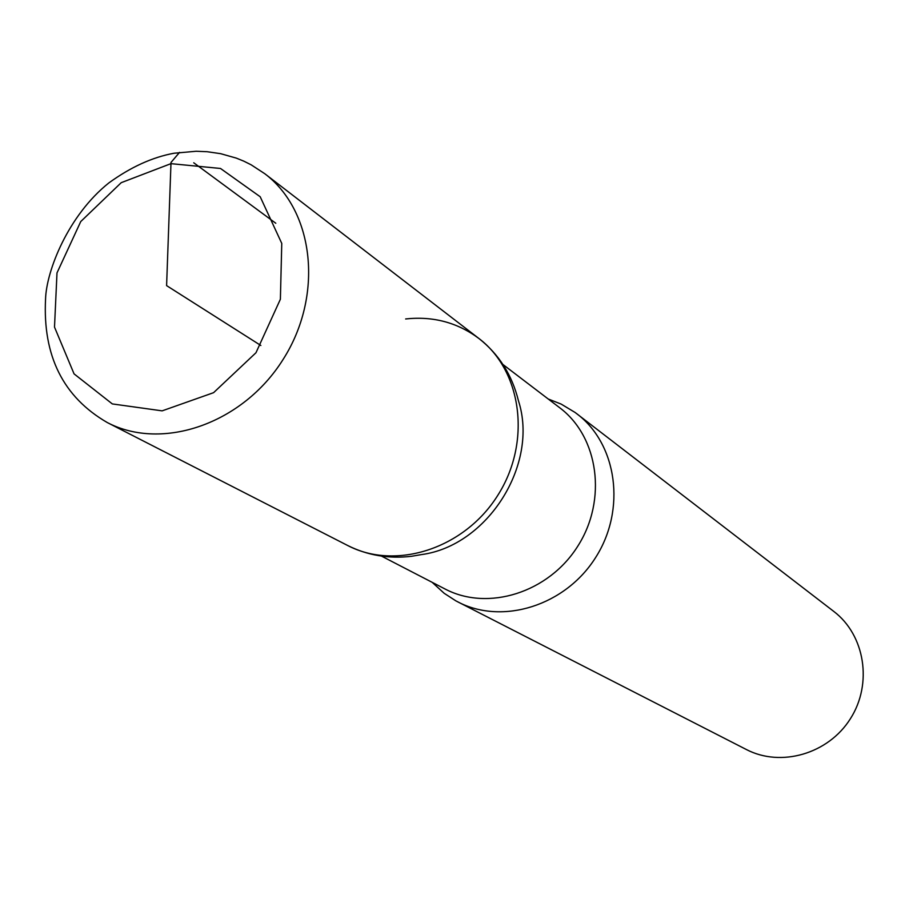 <?xml version="1.0" encoding="UTF-8"?>
<svg xmlns="http://www.w3.org/2000/svg" width="909" height="909" viewBox="0 0 909 909"><rect width="100%" height="100%" fill="white"/><g stroke="black" fill="none" stroke-linecap="round" stroke-linejoin="round"><path stroke-width="1.36" d="M432.15 582.317L444.16 593.282L455.863 600.86L746.346 749.516C781.024 767.594 828.394 753.891 850.426 718.678C872.822 683.693 864.936 635.016 833.758 611.405L575.102 412.47L561.171 404.096L548.195 398.983M421.458 554.592C487.69 545.82 539.117 464.283 518.448 400.778C512.062 374.928 498.848 354.146 478.816 338.421C457.42 322.49 433.025 316.002 405.641 318.957M347.795 545.559C395.983 570.738 464.488 548.536 497.746 495.394C531.526 442.569 522.221 371.167 478.827 338.421C522.232 371.179 531.526 442.603 497.723 495.428C464.442 548.582 395.904 570.75 347.727 545.525L107.262 422.537C162.381 451.478 242.873 423.662 283.04 359.544C323.809 295.8 314.503 211.138 264.769 173.71L251.145 164.813L243.873 161.188L236.329 158.121L220.648 153.678L207.127 151.712L196.162 151.258L174.062 153.235C152.394 157.212 130.646 167.12 108.807 182.959C68.061 215.444 46.416 270.973 45.564 298.891C42.643 355.817 63.21 397.04 107.262 422.537M457.92 601.951C502.632 625.335 565.512 605.61 595.679 557.433C626.324 509.551 617.234 444.274 576.965 413.868M260.849 345.488L166.597 285.619L171.006 162.45L179.55 152.382M193.742 162.779L275.802 223.262M381.632 556.183L444.967 588.952C487.951 611.677 548.672 592.668 577.817 546.116C607.417 499.87 598.611 436.854 559.671 407.721L502.961 364.509M170.937 163.654L121.227 182.675L80.742 221.569L56.994 272.905L54.506 327.104L74.061 373.872L112.33 403.926L162.143 410.857L213.581 392.677L255.974 352.737L280.381 299.243L281.767 243.419L260.201 196.764L220.512 168.472L170.937 163.654M421.037 554.66L411.584 556.285C388.813 558.978 367.531 555.388 347.727 545.525M478.816 338.421L264.769 173.71"/></g></svg>
